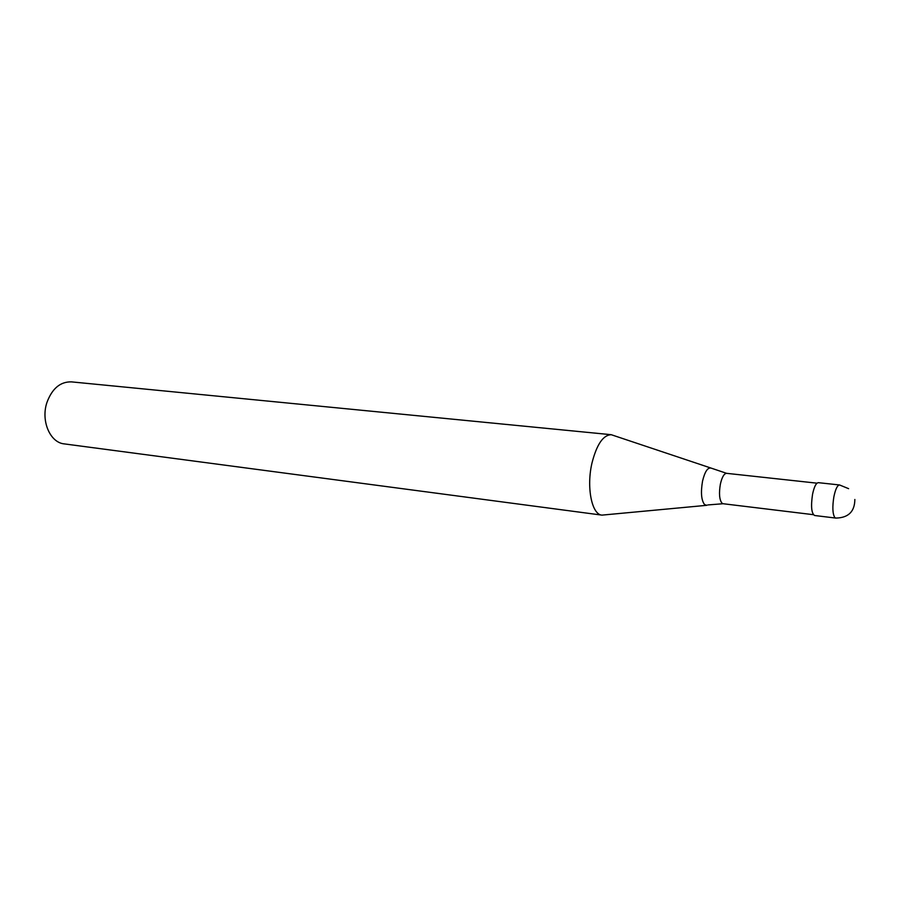 <?xml version="1.0" encoding="UTF-8"?>
<svg xmlns="http://www.w3.org/2000/svg" width="900" height="900" viewBox="0 0 900 900"><rect width="100%" height="100%" fill="white"/><g stroke="black" fill="none" stroke-linecap="round" stroke-linejoin="round"><path stroke-width="1.35" d="M848.61 488.666L839.554 484.965L818.37 482.67C816.075 482.906 814.129 486.81 812.531 494.392C810.776 506.363 811.462 513.405 814.59 515.498L835.74 518.074C848.329 517.86 854.707 511.661 854.854 499.478M707.76 504.945L723.116 503.73L721.935 503.134C719.359 499.635 718.841 493.29 720.383 484.099C722.002 477.101 724.072 473.512 726.615 473.332L711.146 468.113C707.692 467.291 704.824 471.623 702.54 481.129C700.616 492.48 701.303 500.31 704.599 504.608L706.871 505.305M710.595 467.933L611.224 434.7C603.191 435.015 596.801 444.353 592.054 462.724C586.226 486.956 591.727 514.688 601.965 515.126L706.286 505.361M611.224 434.7L71.404 381.87C60.311 381.645 52.166 388.485 46.958 402.412C40.657 420.761 50.074 442.676 64.26 443.891L601.965 515.126M839.554 484.965C837.337 485.224 835.447 489.173 833.873 496.811C832.286 506.846 832.579 513.731 834.739 517.455L835.74 518.074M726.615 473.332L817.009 483.176M723.116 503.73L813.386 514.688"/></g></svg>

